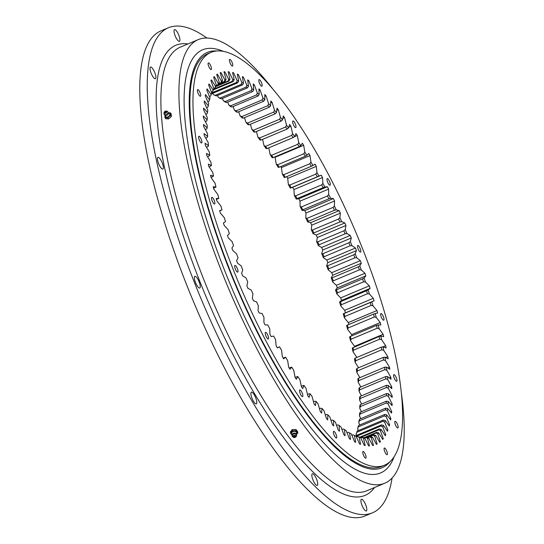 <?xml version="1.0" encoding="UTF-8"?>
<svg xmlns="http://www.w3.org/2000/svg" width="544" height="544" viewBox="0 0 544 544"><rect width="100%" height="100%" fill="white"/><g stroke="black" fill="none" stroke-linecap="round" stroke-linejoin="round"><path stroke-width="0.82" d="M348.888 324.482A201.566 57.419 67.2 0 0 348.344 322.578L344.386 317.805A193.474 55.114 67.2 0 0 343.223 313.868L345.46 312.834A201.566 57.419 67.2 0 0 344.692 310.318L340.802 305.993A193.474 55.114 67.2 0 0 339.531 302.002L341.537 300.431A201.566 57.419 67.2 0 0 340.694 297.881L336.892 294.025A193.474 55.114 67.2 0 0 335.512 289.986L337.273 287.885A201.566 57.419 67.2 0 0 336.369 285.321L332.67 281.948A193.474 55.114 67.2 0 0 331.194 277.889L332.704 275.271A201.566 57.419 67.2 0 0 331.738 272.694L328.161 269.817A193.474 55.114 67.2 0 0 326.59 265.758L327.848 262.63A201.566 57.419 67.2 0 0 327.338 261.344A201.566 57.419 67.2 0 0 326.822 260.059L355.416 248.03L351.975 245.664L350.132 245.772A192.066 54.713 67.2 0 0 348.901 242.774L322.796 253.756A192.066 54.713 -112.8 0 1 324.027 256.761L350.132 245.772M327.848 262.63L356.442 250.6A201.566 57.419 67.2 0 0 355.932 249.315A201.566 57.419 67.2 0 0 355.416 248.03M327.576 182.07A3.604 1.027 67.2 0 0 330.018 185.225A3.604 1.027 67.2 0 0 329.657 181.73A3.604 1.027 67.2 0 0 327.223 178.582A3.604 1.027 67.2 0 0 327.576 182.07M293.298 124.46A3.604 1.027 67.2 0 0 295.739 127.616A3.604 1.027 67.2 0 0 295.378 124.127A3.604 1.027 67.2 0 0 292.937 120.972A3.604 1.027 67.2 0 0 293.298 124.46M259.434 83.076A3.604 1.027 67.2 0 0 261.868 86.231A3.604 1.027 67.2 0 0 261.514 82.736A3.604 1.027 67.2 0 0 259.073 79.587A3.604 1.027 67.2 0 0 259.434 83.076M230.064 62.907A3.604 1.027 67.2 0 0 232.499 66.055A3.604 1.027 67.2 0 0 232.145 62.567A3.604 1.027 67.2 0 0 229.704 59.412A3.604 1.027 67.2 0 0 230.064 62.907M208.733 66.375A3.604 1.027 67.2 0 0 211.174 69.53A3.604 1.027 67.2 0 0 210.814 66.042A3.604 1.027 67.2 0 0 208.372 62.886A3.604 1.027 67.2 0 0 208.733 66.375M198.016 93.078A3.604 1.027 67.2 0 0 200.457 96.234A3.604 1.027 67.2 0 0 200.097 92.738A3.604 1.027 67.2 0 0 197.656 89.583A3.604 1.027 67.2 0 0 198.016 93.078M199.206 139.788A3.604 1.027 67.2 0 0 201.647 142.943A3.604 1.027 67.2 0 0 201.287 139.448A3.604 1.027 67.2 0 0 198.846 136.292A3.604 1.027 67.2 0 0 199.206 139.788M212.16 200.872A3.604 1.027 67.2 0 0 214.594 204.02A3.604 1.027 67.2 0 0 214.241 200.532A3.604 1.027 67.2 0 0 211.8 197.377A3.604 1.027 67.2 0 0 212.16 200.872M235.307 268.954A3.604 1.027 67.2 0 0 237.748 272.109A3.604 1.027 67.2 0 0 237.388 268.62A3.604 1.027 67.2 0 0 234.954 265.465A3.604 1.027 67.2 0 0 235.307 268.954M265.866 335.838A3.604 1.027 67.2 0 0 268.308 338.994A3.604 1.027 67.2 0 0 267.947 335.498A3.604 1.027 67.2 0 0 265.513 332.343A3.604 1.027 67.2 0 0 265.866 335.838M300.152 393.448A3.604 1.027 67.2 0 0 302.586 396.596A3.604 1.027 67.2 0 0 302.233 393.108A3.604 1.027 67.2 0 0 299.792 389.953A3.604 1.027 67.2 0 0 300.152 393.448M334.016 434.833A3.604 1.027 67.2 0 0 336.457 437.988A3.604 1.027 67.2 0 0 336.097 434.493A3.604 1.027 67.2 0 0 333.656 431.338A3.604 1.027 67.2 0 0 334.016 434.833M363.385 455.002A3.604 1.027 67.2 0 0 365.826 458.157A3.604 1.027 67.2 0 0 365.466 454.668A3.604 1.027 67.2 0 0 363.025 451.513A3.604 1.027 67.2 0 0 363.385 455.002M384.717 451.534A3.604 1.027 67.2 0 0 387.151 454.682A3.604 1.027 67.2 0 0 386.798 451.194A3.604 1.027 67.2 0 0 384.356 448.038A3.604 1.027 67.2 0 0 384.717 451.534M395.434 424.83A3.604 1.027 67.2 0 0 397.868 427.985A3.604 1.027 67.2 0 0 397.514 424.49A3.604 1.027 67.2 0 0 395.073 421.335A3.604 1.027 67.2 0 0 395.434 424.83M394.244 378.121A3.604 1.027 67.2 0 0 396.678 381.276A3.604 1.027 67.2 0 0 396.324 377.781A3.604 1.027 67.2 0 0 393.883 374.626A3.604 1.027 67.2 0 0 394.244 378.121M381.29 317.043A3.604 1.027 67.2 0 0 383.731 320.192A3.604 1.027 67.2 0 0 383.37 316.703A3.604 1.027 67.2 0 0 380.929 313.548A3.604 1.027 67.2 0 0 381.29 317.043M358.136 248.955A3.604 1.027 67.2 0 0 360.577 252.103A3.604 1.027 67.2 0 0 360.216 248.615A3.604 1.027 67.2 0 0 357.782 245.46A3.604 1.027 67.2 0 0 358.136 248.955M210.916 52.414L207.842 53.706A223.904 63.784 67.2 0 0 230.078 270.599A223.904 63.784 67.2 0 0 381.534 466.453L384.608 465.161A223.904 63.784 67.2 0 0 362.379 248.261A223.904 63.784 67.2 0 0 210.916 52.414A223.904 63.784 67.2 0 0 233.152 269.307A223.904 63.784 67.2 0 0 384.608 465.161M224.046 72.053L224.801 71.74L228.636 79.193A193.474 55.114 -112.8 0 1 229.976 79.193L229.058 81.015A192.066 54.713 67.2 0 0 228.058 81.015L216.016 86.088M228.235 72.155L229.01 71.828A201.566 57.419 67.2 0 0 228.126 71.74L229.976 79.193M229.01 71.828L232.75 79.465A193.474 55.114 -112.8 0 1 234.192 79.737L233.226 81.525A192.066 54.713 67.2 0 0 232.159 81.321L213.717 89.08M232.723 73.107L233.539 72.767A201.566 57.419 67.2 0 0 232.594 72.502L234.192 79.737M233.539 72.767L237.157 80.56A193.474 55.114 -112.8 0 1 238.7 81.104L237.687 82.844A192.066 54.713 67.2 0 0 236.545 82.436L211.732 92.881M237.504 74.916L238.354 74.555A201.566 57.419 67.2 0 0 237.354 74.12L238.7 81.104M238.354 74.555L241.849 82.464A193.474 55.114 -112.8 0 1 243.474 83.28L242.42 84.973A192.066 54.713 67.2 0 0 241.21 84.361L215.104 95.35A192.066 54.713 -112.8 0 1 216.315 95.955L242.42 84.973M242.549 77.561L243.447 77.187A201.566 57.419 67.2 0 0 242.386 76.582L243.474 83.28M243.447 77.187L246.786 85.17A193.474 55.114 -112.8 0 1 248.492 86.251L247.398 87.89A192.066 54.713 67.2 0 0 246.126 87.088L220.021 98.07A192.066 54.713 -112.8 0 1 221.286 98.879L247.398 87.89M247.826 81.042L248.785 80.641A201.566 57.419 67.2 0 0 247.676 79.873L248.492 86.251M248.785 80.641L251.96 88.672A193.474 55.114 -112.8 0 1 253.742 90.018L252.593 91.596A192.066 54.713 67.2 0 0 251.274 90.596L225.168 101.578A192.066 54.713 -112.8 0 1 226.488 102.578L252.593 91.596M253.32 85.347L254.34 84.912A201.566 57.419 67.2 0 0 253.191 83.98L253.742 90.018M254.34 84.912L257.346 92.949A193.474 55.114 -112.8 0 1 259.189 94.547L257.992 96.064A192.066 54.713 67.2 0 0 256.625 94.874L230.52 105.862A192.066 54.713 -112.8 0 1 231.887 107.046L257.992 96.064M258.992 90.447L260.1 89.978A201.566 57.419 67.2 0 0 258.917 88.883L259.189 94.547M260.1 89.978L262.915 97.981A193.474 55.114 -112.8 0 1 264.812 99.831L263.575 101.272A192.066 54.713 67.2 0 0 262.16 99.899L236.055 110.888A192.066 54.713 -112.8 0 1 237.463 112.261L263.575 101.272M264.812 96.329L266.03 95.812A201.566 57.419 67.2 0 0 264.812 94.561L264.812 99.831M266.03 95.812L268.641 103.748A193.474 55.114 -112.8 0 1 270.586 105.842L269.3 107.209A192.066 54.713 67.2 0 0 267.852 105.658L241.747 116.64A192.066 54.713 -112.8 0 1 243.188 118.198L269.3 107.209M270.749 102.959L272.109 102.388A201.566 57.419 67.2 0 0 270.858 100.994L270.586 105.842M272.109 102.388L274.502 110.221A193.474 55.114 -112.8 0 1 276.488 112.547L275.148 113.839A192.066 54.713 67.2 0 0 273.673 112.112L247.568 123.1A192.066 54.713 -112.8 0 1 249.043 124.821L275.148 113.839M276.76 110.33L278.297 109.684A201.566 57.419 67.2 0 0 277.032 108.14L276.488 112.547M278.297 109.684L280.466 117.375A193.474 55.114 -112.8 0 1 282.486 119.918L281.098 121.128A192.066 54.713 67.2 0 0 279.602 119.245L253.497 130.227A192.066 54.713 -112.8 0 1 254.993 132.117L281.098 121.128M282.792 118.408L284.58 117.654A201.566 57.419 67.2 0 0 283.295 115.981L282.486 119.918M284.58 117.654L286.511 125.174A193.474 55.114 -112.8 0 1 288.544 127.922L287.116 129.05A192.066 54.713 67.2 0 0 285.607 127.01L259.495 137.999A192.066 54.713 -112.8 0 1 261.011 140.039L287.116 129.05M288.782 127.174L290.924 126.269A201.566 57.419 67.2 0 0 289.626 124.467L288.544 127.922M290.924 126.269L292.604 133.579A193.474 55.114 -112.8 0 1 294.658 136.524L293.175 137.564A192.066 54.713 67.2 0 0 291.659 135.381L265.554 146.37A192.066 54.713 -112.8 0 1 267.07 148.553L293.175 137.564M294.386 136.714L297.296 135.49A201.566 57.419 67.2 0 0 295.997 133.566L294.658 136.524M297.296 135.49L298.724 142.562A193.474 55.114 -112.8 0 1 300.778 145.69L299.254 146.642A192.066 54.713 67.2 0 0 297.731 144.316L271.626 155.305A192.066 54.713 -112.8 0 1 273.149 157.624L299.254 146.642M279.215 167.212L305.32 156.223A192.066 54.713 67.2 0 0 303.804 153.782L277.698 164.764A192.066 54.713 -112.8 0 1 279.215 167.212L278.29 167.396A193.474 55.114 67.2 0 0 276.25 164.104L275.074 157.304L303.668 145.275A201.566 57.419 67.2 0 0 302.376 143.242L300.778 145.69M303.668 145.275L304.844 152.068A193.474 55.114 -112.8 0 1 306.884 155.366L305.32 156.223M285.233 177.269L311.345 166.28A192.066 54.713 67.2 0 0 309.842 163.724L283.737 174.712A192.066 54.713 -112.8 0 1 285.233 177.269L284.356 177.548A193.474 55.114 67.2 0 0 282.329 174.1L281.425 167.606L310.019 155.577A201.566 57.419 67.2 0 0 308.727 153.442L306.884 155.366M310.019 155.577L310.923 162.064A193.474 55.114 -112.8 0 1 312.95 165.512L311.345 166.28M326.822 260.059L323.381 257.7A193.474 55.114 67.2 0 0 321.728 253.647L322.721 250.029A201.566 57.419 67.2 0 0 321.647 247.472L318.356 245.636A193.474 55.114 67.2 0 0 316.622 241.618L317.349 237.524A201.566 57.419 67.2 0 0 316.227 234.994L313.106 233.689A193.474 55.114 67.2 0 0 311.304 229.724L311.76 225.168A201.566 57.419 67.2 0 0 310.597 222.68L307.659 221.911A193.474 55.114 67.2 0 0 305.789 218.015L305.973 213.024A201.566 57.419 67.2 0 0 304.769 210.582L302.029 210.351A193.474 55.114 67.2 0 0 300.111 206.543L300.016 201.137A201.566 57.419 67.2 0 0 298.785 198.757L296.256 199.077A193.474 55.114 67.2 0 0 294.29 195.371L293.923 189.577A201.566 57.419 67.2 0 0 292.665 187.265L290.353 188.122A193.474 55.114 67.2 0 0 288.354 184.538L287.715 178.378L316.309 166.348A201.566 57.419 67.2 0 0 315.037 164.118L312.95 165.512M316.309 166.348L316.948 172.502A193.474 55.114 -112.8 0 1 318.947 176.086L317.302 176.759A192.066 54.713 67.2 0 0 315.819 174.1L289.707 185.089A192.066 54.713 -112.8 0 1 291.19 187.748L317.302 176.759M293.923 189.577L322.517 177.541A201.566 57.419 67.2 0 0 321.259 175.229L318.947 176.086M322.517 177.541L322.884 183.335A193.474 55.114 -112.8 0 1 324.85 187.041L323.163 187.619A192.066 54.713 67.2 0 0 321.701 184.872L295.596 195.854A192.066 54.713 -112.8 0 1 297.051 198.608L323.163 187.619M300.016 201.137L328.61 189.108A201.566 57.419 67.2 0 0 327.379 186.721L324.85 187.041M328.61 189.108L328.705 194.514A193.474 55.114 -112.8 0 1 330.623 198.322L328.902 198.805A192.066 54.713 67.2 0 0 327.474 195.976L301.369 206.965A192.066 54.713 -112.8 0 1 302.797 209.794L328.902 198.805M305.973 213.024L334.567 200.988A201.566 57.419 67.2 0 0 333.363 198.546L330.623 198.322M334.567 200.988L334.383 205.979A193.474 55.114 -112.8 0 1 336.246 209.875L334.492 210.263A192.066 54.713 67.2 0 0 333.112 207.373L307 218.362A192.066 54.713 -112.8 0 1 308.387 221.252L334.492 210.263M311.76 225.168L340.347 213.132A201.566 57.419 67.2 0 0 339.184 210.644L336.246 209.875M340.347 213.132L339.898 217.688A193.474 55.114 -112.8 0 1 341.7 221.653L339.912 221.952A192.066 54.713 67.2 0 0 338.572 219.008L312.467 229.996A192.066 54.713 -112.8 0 1 313.806 232.934L339.912 221.952M317.349 237.524L345.943 225.488A201.566 57.419 67.2 0 0 344.821 222.958L341.7 221.653M345.943 225.488L345.216 229.588A193.474 55.114 -112.8 0 1 346.95 233.6L345.134 233.804A192.066 54.713 67.2 0 0 343.849 230.826L317.744 241.808A192.066 54.713 -112.8 0 1 319.029 244.793L345.134 233.804M322.721 250.029L351.315 237.993A201.566 57.419 67.2 0 0 350.241 235.443L346.95 233.6M351.315 237.993L350.322 241.618A193.474 55.114 -112.8 0 1 351.975 245.664M356.442 250.6L355.184 253.728A193.474 55.114 -112.8 0 1 356.755 257.788L354.885 257.808A192.066 54.713 67.2 0 0 353.722 254.796L327.617 265.778A192.066 54.713 -112.8 0 1 328.78 268.797L354.885 257.808M332.704 275.271L361.298 263.235A201.566 57.419 67.2 0 0 360.332 260.664L356.755 257.788M361.298 263.235L359.788 265.86A193.474 55.114 -112.8 0 1 361.264 269.912L359.38 269.844A192.066 54.713 67.2 0 0 358.278 266.839L332.173 277.821A192.066 54.713 -112.8 0 1 333.268 280.833L359.38 269.844M337.273 287.885L365.867 275.856A201.566 57.419 67.2 0 0 364.963 273.292L361.264 269.912M365.867 275.856L364.106 277.957A193.474 55.114 -112.8 0 1 365.486 281.989L363.576 281.84A192.066 54.713 67.2 0 0 362.556 278.848L336.45 289.83A192.066 54.713 -112.8 0 1 337.47 292.828L363.576 281.84M341.537 300.431L370.131 288.395A201.566 57.419 67.2 0 0 369.288 285.852L365.486 281.989M370.131 288.395L368.125 289.966A193.474 55.114 -112.8 0 1 369.396 293.964L367.472 293.726A192.066 54.713 67.2 0 0 366.527 290.768L340.422 301.75A192.066 54.713 -112.8 0 1 341.367 304.715L367.472 293.726M345.46 312.834L374.054 300.798A201.566 57.419 67.2 0 0 373.286 298.289L369.396 293.964M374.054 300.798L371.817 301.838A193.474 55.114 -112.8 0 1 372.98 305.769L371.049 305.463A192.066 54.713 67.2 0 0 370.185 302.539L344.08 313.528A192.066 54.713 -112.8 0 1 344.937 316.445L371.049 305.463M220.191 72.814L220.925 72.502A201.566 57.419 67.2 0 0 220.177 72.767L222.496 80.553A193.474 55.114 -112.8 0 0 221.374 81.104L217.396 74.12A201.566 57.419 67.2 0 0 216.723 74.555L219.259 82.457A193.474 55.114 -112.8 0 0 218.253 83.28L214.234 76.582A201.566 57.419 67.2 0 0 213.636 77.18L216.383 85.17A193.474 55.114 -112.8 0 0 215.499 86.251L211.453 79.866A201.566 57.419 67.2 0 0 210.936 80.641L213.874 88.665A193.474 55.114 -112.8 0 0 213.126 90.012L209.066 83.973A201.566 57.419 67.2 0 0 208.631 84.912L211.752 92.942A193.474 55.114 -112.8 0 0 211.126 94.547L207.087 88.883A201.566 57.419 67.2 0 0 206.734 89.971L210.025 97.974A193.474 55.114 -112.8 0 0 209.535 99.831L205.516 94.561A201.566 57.419 67.2 0 0 205.251 95.805L208.692 103.748A193.474 55.114 -112.8 0 0 208.338 105.835L204.374 100.987A201.566 57.419 67.2 0 0 204.19 102.388L207.767 110.221A193.474 55.114 -112.8 0 0 207.55 112.54L203.653 108.134A201.566 57.419 67.2 0 0 203.558 109.677L207.257 117.375A193.474 55.114 -112.8 0 0 207.176 119.911L203.361 115.974A201.566 57.419 67.2 0 0 203.354 117.647L207.155 125.168A193.474 55.114 -112.8 0 0 207.216 127.915L203.497 124.46A201.566 57.419 67.2 0 0 203.578 126.262L207.468 133.579A193.474 55.114 -112.8 0 0 207.665 136.524L204.068 133.559A201.566 57.419 67.2 0 0 204.238 135.483L208.196 142.555A193.474 55.114 -112.8 0 0 208.529 145.683L205.068 143.235A201.566 57.419 67.2 0 0 205.319 145.268L209.331 152.062A193.474 55.114 -112.8 0 0 209.8 155.36L206.482 153.428A201.566 57.419 67.2 0 0 206.829 155.57L210.868 162.058A193.474 55.114 -112.8 0 0 211.473 165.505L208.325 164.111A201.566 57.419 67.2 0 0 208.746 166.342L212.799 172.496A193.474 55.114 -112.8 0 0 213.534 176.079L210.569 175.222A201.566 57.419 67.2 0 0 211.072 177.534L215.125 183.328A193.474 55.114 -112.8 0 0 215.982 187.034L213.207 186.714A201.566 57.419 67.2 0 0 213.792 189.101L217.818 194.5A193.474 55.114 -112.8 0 0 218.804 198.315L216.24 198.54A201.566 57.419 67.2 0 0 216.9 200.981L220.884 205.972A193.474 55.114 -112.8 0 0 221.986 209.868L219.64 210.637A201.566 57.419 67.2 0 0 220.374 213.126L224.298 217.682A193.474 55.114 -112.8 0 0 225.515 221.646L223.394 222.952A201.566 57.419 67.2 0 0 224.203 225.481L228.052 229.575A193.474 55.114 -112.8 0 0 229.378 233.594L227.487 235.43A201.566 57.419 67.2 0 0 228.364 237.986L232.118 241.611A193.474 55.114 -112.8 0 0 233.546 245.657L231.907 248.016A201.566 57.419 67.2 0 0 232.846 250.587L236.484 253.715A193.474 55.114 -112.8 0 0 238.007 257.781L236.626 260.651A201.566 57.419 67.2 0 0 237.619 263.228L241.128 265.846A193.474 55.114 -112.8 0 0 242.746 269.906L241.618 273.278A201.566 57.419 67.2 0 0 242.672 275.849L246.038 277.95A193.474 55.114 -112.8 0 0 247.731 281.982L246.874 285.845A201.566 57.419 67.2 0 0 247.969 288.388L251.178 289.959A193.474 55.114 -112.8 0 0 252.946 293.95L252.355 298.282A201.566 57.419 67.2 0 0 253.497 300.791L256.53 301.832A193.474 55.114 -112.8 0 0 258.366 305.762L258.046 310.536A201.566 57.419 67.2 0 0 259.23 313.004L262.072 313.5A193.474 55.114 -112.8 0 0 263.962 317.356L263.922 322.558A201.566 57.419 67.2 0 0 265.139 324.972L267.777 324.924A193.474 55.114 -112.8 0 0 269.722 328.685L269.946 334.288A201.566 57.419 67.2 0 0 271.191 336.634L273.618 336.049A193.474 55.114 -112.8 0 0 275.597 339.694L276.1 345.671A201.566 57.419 67.2 0 0 277.372 347.942L279.568 346.82A193.474 55.114 -112.8 0 0 281.581 350.336L282.356 356.667A201.566 57.419 67.2 0 0 283.642 358.85L285.607 357.184A193.474 55.114 -112.8 0 0 287.64 360.556L288.68 367.207A201.566 57.419 67.2 0 0 289.972 369.294L291.693 367.105A193.474 55.114 -112.8 0 0 293.74 370.314L295.045 377.257A201.566 57.419 67.2 0 0 296.344 379.236L297.813 376.53A193.474 55.114 -112.8 0 0 299.866 379.569L301.424 386.764A201.566 57.419 67.2 0 0 302.722 388.627L303.933 385.417A193.474 55.114 -112.8 0 0 305.973 388.266L307.782 395.685A201.566 57.419 67.2 0 0 309.074 397.426L310.019 393.727A193.474 55.114 -112.8 0 0 312.045 396.372L314.099 403.981A201.566 57.419 67.2 0 0 315.377 405.593L316.057 401.418A193.474 55.114 -112.8 0 0 318.056 403.852L320.341 411.618A201.566 57.419 67.2 0 0 321.599 413.093L322.007 408.462A193.474 55.114 -112.8 0 0 323.972 410.672L326.475 418.56A201.566 57.419 67.2 0 0 327.712 419.886L327.842 414.82A193.474 55.114 -112.8 0 0 329.773 416.792L332.479 424.769A201.566 57.419 67.2 0 0 333.69 425.945L333.547 420.471A193.474 55.114 -112.8 0 0 335.424 422.198L338.327 430.222A201.566 57.419 67.2 0 0 339.497 431.236L339.089 425.381A193.474 55.114 -112.8 0 0 340.898 426.856L343.992 434.894A201.566 57.419 67.2 0 0 345.12 435.744L344.434 429.529A193.474 55.114 -112.8 0 0 346.181 430.746L349.445 438.756A201.566 57.419 67.2 0 0 350.526 439.443L349.574 432.902A193.474 55.114 -112.8 0 0 351.24 433.854L354.661 441.803A201.566 57.419 67.2 0 0 355.694 442.326L354.477 435.479A193.474 55.114 -112.8 0 0 356.062 436.166L359.618 444.013A201.566 57.419 67.2 0 0 360.59 444.36L359.115 437.247A193.474 55.114 -112.8 0 0 360.611 437.662L364.29 445.38A201.566 57.419 67.2 0 0 365.208 445.556L363.48 438.206A193.474 55.114 -112.8 0 0 364.874 438.342L368.662 445.896A201.566 57.419 67.2 0 0 369.512 445.896L367.54 438.342A193.474 55.114 -112.8 0 0 368.832 438.206L372.708 445.556A201.566 57.419 67.2 0 0 373.49 445.38L371.287 437.662A193.474 55.114 -112.8 0 0 372.47 437.254L376.414 444.366A201.566 57.419 67.2 0 0 377.128 444.02L374.694 436.166A193.474 55.114 -112.8 0 0 375.761 435.479L379.76 442.326A201.566 57.419 67.2 0 0 380.399 441.81L377.754 433.854A193.474 55.114 -112.8 0 0 378.699 432.902L382.731 439.45A201.566 57.419 67.2 0 0 383.289 438.763L380.446 430.753A193.474 55.114 -112.8 0 0 381.262 429.536L385.315 435.751A201.566 57.419 67.2 0 0 385.798 434.894L382.765 426.856A193.474 55.114 -112.8 0 0 383.452 425.388L387.505 431.242A201.566 57.419 67.2 0 0 387.899 430.222L384.69 422.205A193.474 55.114 -112.8 0 0 385.247 420.478L389.28 425.945A201.566 57.419 67.2 0 0 389.592 424.776L386.22 416.799A193.474 55.114 -112.8 0 0 386.641 414.827L390.64 419.886A201.566 57.419 67.2 0 0 390.864 418.567L387.348 410.672A193.474 55.114 -112.8 0 0 387.634 408.469L391.571 413.093A201.566 57.419 67.2 0 0 391.707 411.624L388.069 403.859A193.474 55.114 -112.8 0 0 388.219 401.424L392.074 405.6A201.566 57.419 67.2 0 0 392.129 403.988L388.375 396.379A193.474 55.114 -112.8 0 0 388.382 393.734L392.156 397.433A201.566 57.419 67.2 0 0 392.115 395.692L388.266 388.273A193.474 55.114 -112.8 0 0 388.137 385.424L391.796 388.634A201.566 57.419 67.2 0 0 391.673 386.77L387.75 379.576A193.474 55.114 -112.8 0 0 387.484 376.536L391.014 379.243A201.566 57.419 67.2 0 0 390.803 377.264L386.818 370.321A193.474 55.114 -112.8 0 0 386.417 367.112L389.803 369.301A201.566 57.419 67.2 0 0 389.511 367.214L385.478 360.563A193.474 55.114 -112.8 0 0 384.941 357.19L388.178 358.856A201.566 57.419 67.2 0 0 387.797 356.674L383.744 350.343A193.474 55.114 -112.8 0 0 383.078 346.827L386.138 347.956A201.566 57.419 67.2 0 0 385.669 345.685L381.616 339.701A193.474 55.114 -112.8 0 0 380.814 336.056L383.69 336.648A201.566 57.419 67.2 0 0 383.146 334.295L379.107 328.692A193.474 55.114 -112.8 0 0 378.182 324.938L380.854 324.979A201.566 57.419 67.2 0 0 380.229 322.565L376.224 317.363A193.474 55.114 -112.8 0 0 375.176 313.514L377.638 313.011A201.566 57.419 67.2 0 0 376.938 310.542L372.98 305.769M220.925 72.502L224.835 79.737A193.474 55.114 -112.8 0 1 226.073 79.465L225.196 81.321A192.066 54.713 67.2 0 0 224.278 81.525L218.654 83.892M224.801 71.74A201.566 57.419 67.2 0 0 223.985 71.822L226.073 79.465M356.558 435.384L356.096 434.234A193.474 55.114 67.2 0 0 356.653 432.507L357.197 431.032A192.066 54.713 -112.8 0 1 356.782 432.31L382.888 421.328A192.066 54.713 67.2 0 0 383.302 420.043L357.197 431.032M358.353 430.542L357.626 428.828A193.474 55.114 67.2 0 0 358.054 426.863L358.598 425.456A192.066 54.713 -112.8 0 1 358.285 426.918L384.39 415.929A192.066 54.713 67.2 0 0 384.703 414.467L358.598 425.456M359.761 424.966L358.754 422.708A193.474 55.114 67.2 0 0 359.04 420.498L359.598 419.172A192.066 54.713 -112.8 0 1 359.387 420.804L385.492 409.822A192.066 54.713 67.2 0 0 385.703 408.184L359.598 419.172M360.781 418.676L359.475 415.888A193.474 55.114 67.2 0 0 359.625 413.46L360.189 412.209A192.066 54.713 -112.8 0 1 360.08 414.011L386.186 403.022A192.066 54.713 67.2 0 0 386.301 401.22L360.189 412.209M361.4 411.699L359.781 408.408A193.474 55.114 67.2 0 0 359.795 405.763L360.38 404.593L386.485 393.611A192.066 54.713 67.2 0 1 386.478 395.57L360.366 406.558L359.781 408.408M361.631 404.07L359.672 400.302A193.474 55.114 67.2 0 0 359.543 397.453L360.148 396.372A192.066 54.713 -112.8 0 1 360.244 398.487L386.356 387.498A192.066 54.713 67.2 0 0 386.26 385.383L360.148 396.372M361.454 395.821L359.156 391.605A193.474 55.114 67.2 0 0 358.89 388.566L359.516 387.573A192.066 54.713 -112.8 0 1 359.713 389.824L385.818 378.842A192.066 54.713 67.2 0 0 385.621 376.584L359.516 387.573M360.89 386.995L358.224 382.357A193.474 55.114 67.2 0 0 357.823 379.148L358.476 378.236L384.581 367.254A192.066 54.713 67.2 0 1 384.88 369.634L358.775 380.623L358.224 382.357M359.931 377.624L356.891 372.599A193.474 55.114 67.2 0 0 356.354 369.226L357.027 368.41L383.139 357.428A192.066 54.713 67.2 0 1 383.534 359.931L357.428 370.913L356.891 372.599M358.591 367.758L355.15 362.379A193.474 55.114 67.2 0 0 354.484 358.856L355.191 358.136L381.296 347.154A192.066 54.713 67.2 0 1 381.793 349.765L355.688 360.747L355.15 362.379M356.884 357.428L353.022 351.737A193.474 55.114 67.2 0 0 352.226 348.092L379.073 336.478A192.066 54.713 67.2 0 1 379.664 339.184L353.559 350.173L353.022 351.737M354.647 346.752A201.566 57.419 67.2 0 0 354.552 346.331L350.513 340.728A193.474 55.114 67.2 0 0 349.588 336.967L350.363 336.437A192.066 54.713 -112.8 0 1 351.05 339.225L377.155 328.243A192.066 54.713 67.2 0 0 376.468 325.448L350.363 336.437M351.941 335.77A201.566 57.419 67.2 0 0 351.635 334.601L347.63 329.399A193.474 55.114 67.2 0 0 346.582 325.543L347.398 325.108A192.066 54.713 -112.8 0 1 348.174 327.971L374.279 316.982A192.066 54.713 67.2 0 0 373.504 314.119L347.398 325.108M287.715 178.378A201.566 57.419 67.2 0 0 286.722 176.644M281.425 167.606A201.566 57.419 67.2 0 0 280.786 166.546M275.074 157.304A201.566 57.419 67.2 0 0 274.829 156.917M273.149 157.624L272.184 157.719A193.474 55.114 67.2 0 0 270.137 154.591L268.763 147.839M267.07 148.553L266.064 148.56A193.474 55.114 67.2 0 0 264.017 145.615L262.575 139.38M261.011 140.039L259.957 139.958A193.474 55.114 67.2 0 0 257.917 137.21L256.455 131.498M254.993 132.117L253.892 131.947A193.474 55.114 67.2 0 0 251.872 129.411L250.417 124.243M249.043 124.821L247.894 124.576A193.474 55.114 67.2 0 0 245.908 122.257L244.501 117.647M243.188 118.198L241.998 117.871A193.474 55.114 67.2 0 0 240.047 115.784L238.714 111.731M237.463 112.261L236.218 111.867A193.474 55.114 67.2 0 0 234.321 110.017L233.097 106.536M231.887 107.046L230.595 106.583A193.474 55.114 67.2 0 0 228.752 104.978L227.671 102.082M226.488 102.578L225.148 102.048A193.474 55.114 67.2 0 0 223.366 100.701L222.448 98.389M221.286 98.879L219.905 98.287A193.474 55.114 67.2 0 0 218.192 97.199L217.471 95.472M216.315 95.955L214.88 95.309A193.474 55.114 67.2 0 0 213.255 94.493L212.745 93.344M215.812 86.591L229.058 81.015M213.425 89.862L233.226 81.525M211.446 93.779A192.066 54.713 -112.8 0 1 211.582 93.833L237.687 82.844M219.708 210.868L221.986 209.868M216.478 199.437L218.804 198.315M213.595 188.299L215.982 187.034M211.065 177.487L213.534 176.079M209.154 166.96L211.473 165.505M205.714 138.122L207.053 137.557L207.665 136.524M207.624 156.856L209.8 155.36M206.475 147.227L207.89 146.635L208.529 145.683M205.374 121.638L206.598 121.122L207.176 119.911M205.346 129.581L206.618 129.044L207.216 127.915M205.795 114.335L206.992 113.832L207.55 112.54M206.618 107.698L207.788 107.202L208.338 105.835M207.828 101.755L208.991 101.272L209.535 99.831M211.752 92.942L211.052 94.867A192.066 54.713 67.2 0 0 210.589 96.057L209.433 96.546M213.874 88.665L213.146 90.59A192.066 54.713 67.2 0 0 212.588 91.589L211.419 92.086M216.383 85.17L215.614 87.081A192.066 54.713 67.2 0 0 214.962 87.89L213.772 88.386M219.259 82.457L218.457 84.361A192.066 54.713 67.2 0 0 217.716 84.966L216.206 85.605M222.496 80.553L221.653 82.436A192.066 54.713 67.2 0 0 220.823 82.844L218.729 83.728M218.566 84.109L225.196 81.321M360.747 437.947L361.937 437.444A192.066 54.713 67.2 0 0 362.97 437.546L364.874 438.342M356.449 437.022L357.619 436.533A192.066 54.713 67.2 0 0 358.727 436.839L360.611 437.662M351.859 435.295L353.022 434.806A192.066 54.713 67.2 0 0 354.198 435.316L356.062 436.166M347.004 432.772L348.167 432.283L349.574 432.902M341.904 429.461L343.074 428.971L344.434 429.529M336.58 425.388L337.77 424.884L339.089 425.381M331.051 420.56L332.282 420.043L333.547 420.471M325.346 415.004L326.624 414.46L327.842 414.82M319.491 408.741L320.831 408.177L322.007 408.462M301.274 386.063L303.933 385.417M313.514 401.812L314.928 401.214L316.057 401.418M307.428 394.237L310.019 393.727M289.129 367.928L291.693 367.105M295.086 377.312L297.813 376.53M283.179 358.061L285.607 357.184M277.263 347.752L279.568 346.82M358.476 378.236A192.066 54.713 -112.8 0 1 358.775 380.623M357.027 368.41A192.066 54.713 -112.8 0 1 357.428 370.913M355.191 358.136A192.066 54.713 -112.8 0 1 355.688 360.747M352.968 347.466A192.066 54.713 -112.8 0 1 353.559 350.173M360.38 404.593A192.066 54.713 -112.8 0 1 360.366 406.558M356.177 436.424L380.99 425.979A192.066 54.713 67.2 0 0 381.5 424.884L355.409 435.866M360.414 437.573L378.706 429.876A192.066 54.713 67.2 0 0 379.311 428.971L359.659 437.247M364.099 438.022L376.047 432.99A192.066 54.713 67.2 0 0 376.747 432.283L363.61 437.818M367.458 437.662L373.028 435.316A192.066 54.713 67.2 0 0 373.816 434.812L367.241 437.58M367.581 437.709L369.662 436.839A192.066 54.713 67.2 0 0 370.532 436.533L372.47 437.254M364.466 438.172L365.956 437.546A192.066 54.713 67.2 0 0 366.914 437.444L368.832 438.206M228.636 79.193L228.058 81.015M232.75 79.465L232.159 81.321M237.157 80.56L236.545 82.436M241.849 82.464L241.21 84.361M246.786 85.17L246.126 87.088M251.96 88.672L251.274 90.596M257.346 92.949L256.625 94.874M262.915 97.981L262.16 99.899M268.641 103.748L267.852 105.658M280.466 117.375L279.602 119.245M274.502 110.221L273.673 112.112M316.948 172.502L315.819 174.1M310.923 162.064L309.842 163.724M304.844 152.068L303.804 153.782M292.604 133.579L291.659 135.381M286.511 125.174L285.607 127.01M298.724 142.562L297.731 144.316M322.884 183.335L321.701 184.872M328.705 194.514L327.474 195.976M334.383 205.979L333.112 207.373M339.898 217.688L338.572 219.008M345.216 229.588L343.849 230.826M211.126 94.547L210.589 96.057M213.126 90.012L212.588 91.589M215.499 86.251L214.962 87.89M218.253 83.28L217.716 84.966M221.374 81.104L220.823 82.844M224.835 79.737L224.278 81.525M363.48 438.206L361.937 437.444M359.115 437.247L357.619 436.533M354.477 435.479L353.022 434.806M359.788 265.86L358.278 266.839M364.106 277.957L362.556 278.848M368.125 289.966L366.527 290.768M371.817 301.838L370.185 302.539M376.224 317.363L374.279 316.982M375.176 313.514L373.504 314.119M379.107 328.692L377.155 328.243M378.182 324.938L376.468 325.448M387.75 379.576L385.818 378.842M387.484 376.536L385.621 376.584M386.417 367.112L384.581 367.254M386.818 370.321L384.88 369.634M388.266 388.273L386.356 387.498M388.137 385.424L386.26 385.383M384.941 357.19L383.139 357.428M385.478 360.563L383.534 359.931M383.078 346.827L381.296 347.154M383.744 350.343L381.793 349.765M380.814 336.056L379.073 336.478M381.616 339.701L379.664 339.184M388.069 403.859L386.186 403.022M388.219 401.424L386.301 401.22M388.382 393.734L386.485 393.611M388.375 396.379L386.478 395.57M387.348 410.672L385.492 409.822M387.634 408.469L385.703 408.184M386.22 416.799L384.39 415.929M386.641 414.827L384.703 414.467M384.69 422.205L382.888 421.328M385.247 420.478L383.302 420.043M382.765 426.856L380.99 425.979M383.452 425.388L381.5 424.884M380.446 430.753L378.706 429.876M381.262 429.536L379.311 428.971M377.754 433.854L376.047 432.99M378.699 432.902L376.747 432.283M374.694 436.166L373.028 435.316M375.761 435.479L373.816 434.812M371.287 437.662L369.662 436.839M367.54 438.342L365.956 437.546M215.104 95.35L213.255 94.493M220.021 98.07L218.192 97.199M225.168 101.578L223.366 100.701M230.52 105.862L228.752 104.978M236.055 110.888L234.321 110.017M241.747 116.64L240.047 115.784M253.497 130.227L251.872 129.411M247.568 123.1L245.908 122.257M291.19 187.748L290.353 188.122M289.707 185.089L288.354 184.538M283.737 174.712L282.329 174.1M277.698 164.764L276.25 164.104M265.554 146.37L264.017 145.615M259.495 137.999L257.917 137.21M271.626 155.305L270.137 154.591M297.051 198.608L296.256 199.077M295.596 195.854L294.29 195.371M302.797 209.794L302.029 210.351M301.369 206.965L300.111 206.543M308.387 221.252L307.659 221.911M307 218.362L305.789 218.015M313.806 232.934L313.106 233.689M312.467 229.996L311.304 229.724M319.029 244.793L318.356 245.636M317.744 241.808L316.622 241.618M333.268 280.833L332.67 281.948M332.173 277.821L331.194 277.889M337.47 292.828L336.892 294.025M336.45 289.83L335.512 289.986M341.367 304.715L340.802 305.993M340.422 301.75L339.531 302.002M344.937 316.445L344.386 317.805M344.08 313.528L343.223 313.868M348.174 327.971L347.63 329.399M351.05 339.225L350.513 340.728M359.713 389.824L359.156 391.605M360.244 398.487L359.672 400.302M360.08 414.011L359.475 415.888M359.387 420.804L358.754 422.708M358.285 426.918L357.626 428.828M356.782 432.31L356.096 434.234M350.322 241.618L348.901 242.774M324.027 256.761L323.381 257.7M322.796 253.756L321.728 253.647M355.184 253.728L353.722 254.796M327.617 265.778L326.59 265.758M328.78 268.797L328.161 269.817M321.647 247.472L350.241 235.443M376.394 444.326L377.128 444.02M379.644 442.122L380.399 441.81M382.514 439.09L383.289 438.763M384.982 435.234L385.798 434.894M387.049 430.583L387.899 430.222M388.695 425.15L389.592 424.776M389.905 418.968L390.864 418.567M390.687 412.053L391.707 411.624M390.898 396.202L392.115 395.692M391.02 404.457L392.129 403.988M354.552 346.331L383.146 334.295M382.854 346.868L385.669 345.685M385.669 357.564L387.797 356.674M390.32 387.335L391.673 386.77M387.729 367.962L389.511 367.214M389.273 377.903L390.803 377.264M351.635 334.601L380.229 322.565M348.344 322.578L376.938 310.542M344.692 310.318L373.286 298.289M340.694 297.881L369.288 285.852M336.369 285.321L364.963 273.292M331.738 272.694L360.332 260.664M316.227 234.994L344.821 222.958M310.597 222.68L339.184 210.644M304.769 210.582L333.363 198.546M298.785 198.757L327.379 186.721M292.665 187.265L321.259 175.229M174.631 29.607A6.331 1.802 67.2 0 0 174.515 29.641A6.331 1.802 67.2 0 0 175.222 35.979A6.331 1.802 67.2 0 0 179.302 41.351A6.331 1.802 67.2 0 0 179.425 41.317A6.331 1.802 67.2 0 0 178.718 34.979A6.331 1.802 67.2 0 0 174.631 29.607M150.606 67.021A6.331 1.802 67.2 0 0 150.491 67.055A6.331 1.802 67.2 0 0 151.198 73.386A6.331 1.802 67.2 0 0 155.278 78.758A6.331 1.802 67.2 0 0 155.4 78.724A6.331 1.802 67.2 0 0 154.693 72.393A6.331 1.802 67.2 0 0 150.606 67.021M158.569 163.492A6.331 1.802 67.2 0 0 162.853 169.028A6.331 1.802 67.2 0 0 162.221 162.894A6.331 1.802 67.2 0 0 157.944 157.359A6.331 1.802 67.2 0 0 158.569 163.492M195.5 282.492A6.331 1.802 67.2 0 0 199.784 288.034A6.331 1.802 67.2 0 0 199.152 281.901A6.331 1.802 67.2 0 0 194.868 276.359A6.331 1.802 67.2 0 0 195.5 282.492M252.015 398.31A6.331 1.802 67.2 0 0 256.299 403.845A6.331 1.802 67.2 0 0 255.666 397.712A6.331 1.802 67.2 0 0 251.382 392.176A6.331 1.802 67.2 0 0 252.015 398.31M312.46 473.736A6.331 1.802 67.2 0 0 312.338 473.77A6.331 1.802 67.2 0 0 313.052 480.1A6.331 1.802 67.2 0 0 317.132 485.472A6.331 1.802 67.2 0 0 317.254 485.438A6.331 1.802 67.2 0 0 316.54 479.101A6.331 1.802 67.2 0 0 312.46 473.736M361.522 499.242A6.331 1.802 67.2 0 0 361.406 499.276A6.331 1.802 67.2 0 0 362.114 505.607A6.331 1.802 67.2 0 0 366.194 510.979A6.331 1.802 67.2 0 0 366.316 510.945A6.331 1.802 67.2 0 0 365.602 504.614A6.331 1.802 67.2 0 0 361.522 499.242M273.972 90.528A240.611 68.544 67.2 0 0 198.22 39.624A240.611 68.544 67.2 0 0 222.115 272.707A240.611 68.544 67.2 0 0 384.873 483.174A240.611 68.544 67.2 0 0 401.431 393.428M206.89 38.046A263.126 74.956 67.2 0 0 168.354 27.771L160.895 30.906A263.126 74.956 67.2 0 0 187.027 285.797A263.126 74.956 67.2 0 0 365.017 515.957L372.477 512.822A263.126 74.956 67.2 0 0 392.068 478.081M168.354 27.771A263.126 74.956 67.2 0 0 194.487 282.662A263.126 74.956 67.2 0 0 372.477 512.822M394.108 456.838A229.527 65.389 -112.8 0 1 376.23 474.205A229.527 65.389 -112.8 0 1 225.311 272.19A229.527 65.389 -112.8 0 1 206.863 48.6A229.527 65.389 -112.8 0 1 223.509 51.442M389.769 461.904A225.311 64.185 -112.8 0 1 377.815 468.969A225.311 64.185 -112.8 0 1 229.67 270.667A225.311 64.185 -112.8 0 1 211.562 51.19A225.311 64.185 -112.8 0 1 216.845 51M164.852 115.117L164.982 117.708L165.798 118.803L168.701 118.884L171.394 116.45L171.183 113.927L170.367 112.839L168.395 112.778M164.982 117.708L167.878 117.79L170.578 115.355L171.394 116.45M167.878 117.79L168.701 118.884M168.429 112.989L169.347 113.54A2.455 1.544 143.2 0 1 169.381 115.722A2.455 1.544 143.2 0 1 166.709 117.191A2.455 1.544 143.2 0 1 165.539 116.382L165.274 115.348M170.578 115.355L170.367 112.839M166.845 111.221A2.244 1.414 143.2 0 1 167.096 111.248A2.244 1.414 143.2 0 1 167.613 111.479L168.395 113.71A1.856 1.17 143.2 0 1 166.042 115.518A1.856 1.17 143.2 0 1 165.968 115.518L164.057 114.145A2.244 1.414 143.2 0 1 163.982 113.574L164.084 112.601A1.476 0.932 143.2 0 1 165.961 111.051A1.476 0.932 143.2 0 1 166.131 111.071A1.476 0.932 143.2 0 1 166.512 112.322A1.476 0.932 143.2 0 1 164.805 113.363A1.476 0.932 143.2 0 1 164.084 112.601M167.613 111.479A2.244 1.414 143.2 0 1 167.457 113.485A2.244 1.414 143.2 0 1 165.084 114.736A2.244 1.414 143.2 0 1 164.057 114.145M164.88 112.193A0.632 0.401 143.2 0 1 165.886 112.22A0.632 0.401 143.2 0 1 164.88 112.193M296.48 434.561L297.779 433.017L297.684 431.807L295.984 429.529L292.332 429.57L290.387 431.882L290.489 433.092L292.04 435.173M292.216 434.418L291.87 433.82A2.455 1.775 -4.7 0 1 294.229 431.276A2.455 1.775 -4.7 0 1 296.5 433.432L296.256 434.085M297.779 433.017L296.079 430.739L292.434 430.78L290.489 433.092M293.352 437.226L292.72 436.778A2.244 1.625 -4.7 0 1 292.169 436.084L292.937 433.486A1.856 1.34 -4.7 0 1 294.318 433.044A1.856 1.34 -4.7 0 1 295.385 433.282L296.568 435.724A2.244 1.625 -4.7 0 1 296.14 436.499L295.596 437.043A1.476 1.068 -4.7 0 1 294.358 437.519A1.476 1.068 -4.7 0 1 293.352 437.226A1.476 1.068 -4.7 0 1 293.073 436.064A1.476 1.068 -4.7 0 1 294.474 435.377A1.476 1.068 -4.7 0 1 295.746 435.934A1.476 1.068 -4.7 0 1 295.596 437.043M292.169 436.084A2.244 1.625 -4.7 0 1 294.433 433.962A2.244 1.625 -4.7 0 1 296.568 435.724M293.78 436.451A0.632 0.456 -4.7 0 1 295.045 436.438A0.632 0.456 -4.7 0 1 293.78 436.451M296.079 430.739L295.984 429.529M292.434 430.78L292.332 429.57M374.585 487.506A244.127 69.544 -112.8 0 1 199.968 281.765A244.127 69.544 -112.8 0 1 187.932 43.955M198.22 39.624L180.193 47.212A240.611 68.544 67.2 0 0 204.088 280.296A240.611 68.544 67.2 0 0 366.846 490.763L384.873 483.174M166.131 111.071L167.096 111.248"/></g></svg>
